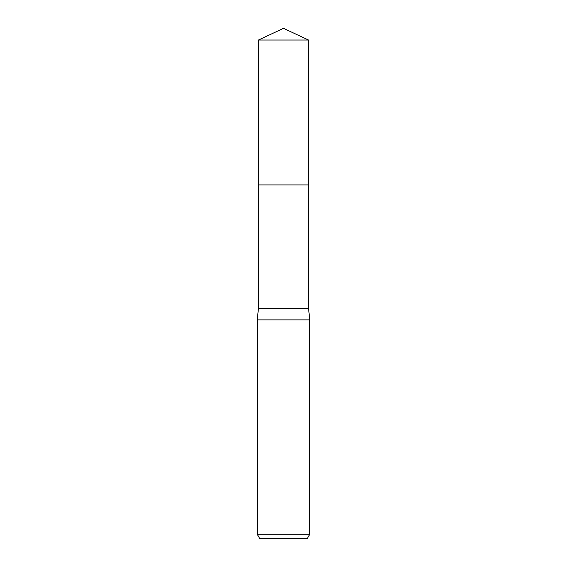 <?xml version="1.0" encoding="UTF-8"?>
<svg xmlns="http://www.w3.org/2000/svg" width="567" height="567" viewBox="0 0 567 567"><rect width="100%" height="100%" fill="white"/><g stroke="black" fill="none" stroke-linecap="round" stroke-linejoin="round"><path stroke-width="0.85" d="M258.446 40.03L308.554 40.03L283.5 28.35L258.446 40.03L258.439 184.934L308.554 184.934L308.554 308.299L309.745 319.873L309.745 534.277L257.255 534.277L259.778 538.65L307.222 538.65L309.745 534.277M308.554 40.03L308.561 184.934L258.439 184.934L258.446 308.299L308.554 308.299M258.446 308.299L257.255 319.873L309.745 319.873M257.255 319.873L257.255 534.277"/></g></svg>
